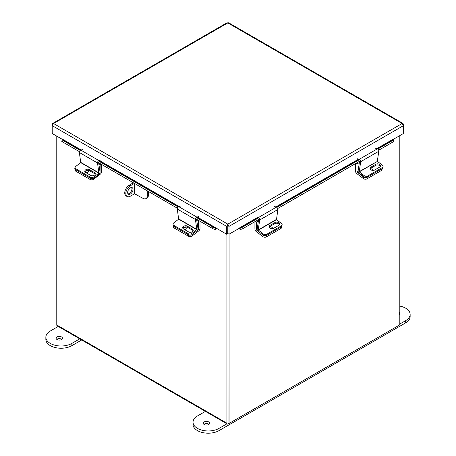 <?xml version="1.0" encoding="UTF-8"?>
<svg xmlns="http://www.w3.org/2000/svg" width="456" height="456" viewBox="0 0 456 456"><rect width="100%" height="100%" fill="white"/><g stroke="black" fill="none" stroke-linecap="round" stroke-linejoin="round"><path stroke-width="0.68" d="M56.778 136.15L56.778 324.98A1.778 1.026 -60 0 0 57.142 325.795L227.299 424.029A1.778 1.026 120 0 0 228.188 423.937L397.963 325.92A1.778 1.026 120 0 0 397.968 325.915M227.299 424.029A1.778 1.026 120 0 1 226.928 423.214L226.928 234.07M228.057 422.712L228 233.654L228 422.809L229.072 423.43L399.222 325.191L399.222 135.951M392.764 139.678L403.435 133.517L403.435 125.656L402.089 123.525L227.823 22.914L228.673 22.8L403.024 123.462L402.089 123.525L227.823 224.135L226.649 226.364L226.649 234.23L227.721 233.609L227.823 224.135L228.997 226.364L228.997 234.23L258.056 217.546M403.024 123.462L403.435 125.656L228.997 226.364L227.926 225.743L227.926 233.609L228.997 234.23M226.649 234.23L197.254 216.999M227.721 225.743L226.649 226.364L52.218 125.656L53.557 123.525L52.628 123.462L52.218 124.3L52.218 133.517L62.888 139.678M227.926 225.743L227.823 225.372M52.218 124.3L52.582 124.511M52.628 123.462L226.974 22.8L227.823 22.914L53.557 123.525L227.823 224.135M403.435 124.3L403.064 124.511M196.884 217.136L215.688 227.994L215.882 227.755M215.688 227.994L215.152 229.374A1.699 0.98 120 0 0 216.554 228.399M81.174 149.978L62.985 139.479L62.791 139.718L80.775 150.104M79.447 151.666L62.381 141.816A2.029 0.427 -158.8 0 1 61.731 141.189L62.272 139.81A2.029 0.427 21.2 0 1 62.728 139.713L62.791 139.718M215.089 229.368A2.029 0.427 -158.8 0 1 212.41 228.427L195.527 218.686M177.367 208.198L97.607 162.148M62.272 139.81A2.029 0.427 21.2 0 0 62.922 140.431L62.381 141.816M212.41 228.427L212.946 227.048L196.319 217.449M178.159 206.961L98.399 160.917M80.239 150.429L62.922 140.431M212.946 227.048A2.029 0.427 21.2 0 0 215.625 227.989M377.169 148.776L392.861 139.718L392.667 139.479L376.77 148.656M239.092 228.399A1.699 0.98 -120 0 0 240.494 229.374L239.959 227.994M392.861 139.718L392.918 139.713A2.029 0.427 -21.2 0 1 393.38 139.81A2.029 0.427 -21.2 0 1 392.73 140.431L377.785 149.061M393.38 139.81L393.916 141.189A2.029 0.427 158.8 0 1 393.266 141.816L378.662 150.241M360.502 160.729L277.715 208.523M259.555 219.011L243.236 228.427A2.029 0.427 158.8 0 1 240.557 229.368M240.021 227.989A2.029 0.427 -21.2 0 0 242.7 227.048L243.236 228.427M359.624 159.543L276.838 207.337M258.677 217.825L242.7 227.048M182.964 228.513A2.536 1.676 171.5 0 1 186.738 228.028A2.536 1.676 171.5 0 1 187.057 228.262M197.961 229.157L198.514 229.208L198.514 221.399L196.741 220.373M191.885 234.652L192.079 235.969L198.639 230.987A2.297 1.322 120 0 0 200.007 228.342L200.007 221.268M199.369 220.903L198.514 221.399M198.406 229.414L197.659 229.984M192.079 235.969A2.536 1.676 171.5 0 1 188.51 236.282L174.152 227.994A2.536 1.676 171.5 0 1 173.417 227.02L173.183 225.452A2.536 1.676 -8.5 0 0 173.918 226.427A2.536 1.676 171.5 0 1 173.183 225.452L173.018 224.335A2.536 1.676 -8.5 0 0 173.753 225.31L174.152 227.994M184.429 229.51A2.536 1.676 -8.5 0 0 187.239 227.436A2.536 1.676 -8.5 0 0 187.125 227.088M188.51 236.282L188.277 234.715L173.918 226.427L188.493 234.84L188.328 233.723L173.753 225.31M254.921 221.684L254.921 228.963A2.297 1.322 -120 0 0 256.289 231.602L262.85 236.59L263.083 235.022L256.523 230.035L257.184 229.653M258.404 220.869L256.414 222.015L256.523 230.035M255.383 221.422L256.414 222.015M270.613 228.422A2.536 1.676 -171.5 0 1 271.046 228.564M281.671 226.552L281.512 227.641A2.536 1.676 -171.5 0 1 280.776 228.61L266.418 236.903A2.536 1.676 -171.5 0 1 262.85 236.59M272.722 228.638A2.536 1.676 8.5 0 0 269.445 226.757M258.33 230.166L276.49 219.678L277.864 209.509L259.698 219.997L258.221 229.932L263.249 233.905L263.083 235.022A2.536 1.676 8.5 0 0 266.652 235.336A2.536 1.676 -171.5 0 1 263.083 235.022L258.159 231.283A1.687 0.975 -120 0 1 257.173 229.134L258.598 219.564M280.776 228.61L281.01 227.042L266.652 235.336L266.418 236.903M276.49 219.678L281.409 223.417A2.536 1.676 8.5 0 1 282.127 224.831A2.536 1.676 8.5 0 1 281.392 225.805L266.817 234.219L266.652 235.336L281.221 226.917L281.392 225.805M269.137 227.077A2.69 1.778 -171.5 0 1 269.701 226.581L274.871 223.6A2.69 1.778 -171.5 0 1 277.493 223.372A2.69 1.778 -171.5 0 1 279.357 224.842M282.127 224.831L281.962 225.948A2.536 1.676 -171.5 0 1 281.221 226.917M269.866 225.463A2.69 1.778 8.5 0 0 269.086 226.501A2.69 1.778 8.5 0 0 270.596 228.41A2.69 1.778 8.5 0 0 273.623 228.325L278.793 225.338A2.69 1.778 8.5 0 0 279.574 224.306A2.69 1.778 8.5 0 0 278.063 222.391A2.69 1.778 8.5 0 0 275.036 222.482L269.866 225.463L269.701 226.581M263.249 233.905A2.536 1.676 8.5 0 0 266.817 234.219M259.698 219.997A1.687 0.975 -120 0 0 258.256 217.609L256.477 217.056M274.643 206.568L276.416 207.121A1.687 0.975 60 0 1 277.864 209.509M196.815 229.67L195.442 219.501L177.281 209.019L178.655 219.182L196.815 229.67L191.896 233.409L192.061 234.526L196.981 230.787A1.687 0.975 120 0 0 197.972 228.638L196.582 219.29M173.018 224.335A2.536 1.676 -8.5 0 1 173.73 222.927L178.655 219.182M182.936 228.479A2.69 1.778 171.5 0 1 184.794 227.002A2.69 1.778 171.5 0 1 187.422 227.23L192.592 230.212A2.69 1.778 171.5 0 1 193.15 230.707M192.061 234.526A2.536 1.676 171.5 0 1 188.493 234.84M187.256 226.113A2.69 1.778 -8.5 0 0 184.224 226.022A2.69 1.778 -8.5 0 0 182.713 227.937A2.69 1.778 -8.5 0 0 183.5 228.969L188.664 231.956A2.69 1.778 -8.5 0 0 191.697 232.047A2.69 1.778 -8.5 0 0 193.207 230.132A2.69 1.778 -8.5 0 0 192.426 229.1L187.256 226.113L187.422 227.23M188.328 233.723A2.536 1.676 -8.5 0 0 191.896 233.409M177.281 209.019A1.687 0.975 -60 0 1 178.724 206.625L180.502 206.072M198.662 216.56L196.889 217.113A1.687 0.975 120 0 0 195.442 219.501M355.429 163.658L355.429 170.937A2.297 1.322 -120 0 0 356.797 173.576L363.352 178.564L363.586 176.996L357.031 172.009L358.131 171.37M359.351 162.587L356.923 163.989L357.031 172.009M355.885 163.39L356.923 163.989M367.599 177.053A2.536 1.676 -171.5 0 1 364.03 176.74L364.196 175.623A2.536 1.676 8.5 0 0 367.764 175.936L367.599 177.053L382.168 168.64L382.339 167.523A2.536 1.676 8.5 0 0 383.074 166.548L382.909 167.665A2.536 1.676 -171.5 0 1 382.168 168.64L382.02 169.609A2.536 1.676 -171.5 0 1 381.279 170.584L366.92 178.877A2.536 1.676 -171.5 0 1 363.352 178.564M373.207 170.413A2.536 1.676 8.5 0 0 370.152 168.709M363.586 176.996A2.536 1.676 8.5 0 0 367.154 177.304L366.92 178.877M381.279 170.584L381.512 169.016L367.154 177.304M381.512 169.016A2.536 1.676 8.5 0 0 382.253 168.042M85.597 171.125A2.536 1.676 171.5 0 1 88.373 171.239A2.536 1.676 171.5 0 1 88.698 171.473M100.041 172.625L100.155 164.61L98.821 163.841M93.588 178.319L93.719 179.185L100.274 174.198A2.297 1.322 120 0 0 101.642 171.553L101.642 164.479M101.01 164.114L100.155 164.61M93.719 179.185A2.536 1.676 171.5 0 1 90.151 179.493L75.793 171.205A2.536 1.676 171.5 0 1 75.052 170.23L74.818 168.663A2.536 1.676 -8.5 0 0 75.559 169.638L75.793 171.205M86.07 172.721A2.536 1.676 -8.5 0 0 88.88 170.647A2.536 1.676 -8.5 0 0 88.823 170.424M75.086 167.705A2.536 1.676 -8.5 0 0 74.818 168.663M90.151 179.493L89.917 177.925L75.559 169.638M377.329 161.162L378.811 151.232L360.645 161.715L359.277 171.883L377.437 161.395L359.168 171.65M359.545 161.281L358.12 170.852A1.687 0.975 -120 0 0 359.111 173.001L364.03 176.74M364.196 175.623L359.277 171.883M377.437 161.395L382.356 165.14A2.536 1.676 8.5 0 1 383.074 166.548M370.084 168.794A2.69 1.778 -171.5 0 1 370.648 168.298L375.818 165.317A2.69 1.778 -171.5 0 1 378.446 165.089A2.69 1.778 -171.5 0 1 380.304 166.565M370.813 167.187A2.69 1.778 8.5 0 0 370.033 168.218A2.69 1.778 8.5 0 0 371.543 170.134A2.69 1.778 8.5 0 0 374.57 170.042L379.74 167.056A2.69 1.778 8.5 0 0 380.521 166.024A2.69 1.778 8.5 0 0 379.01 164.109A2.69 1.778 8.5 0 0 375.983 164.2L370.813 167.187L370.648 168.298M382.339 167.523L367.764 175.936M360.645 161.715A1.687 0.975 -120 0 0 359.203 159.326L357.424 158.773M375.59 148.285L377.363 148.838A1.687 0.975 60 0 1 378.811 151.232M98.895 173.137L97.521 162.969L79.361 152.481L80.735 162.649L98.895 173.137L93.976 176.877L94.141 177.994L99.06 174.255A1.687 0.975 120 0 0 100.052 172.106L98.661 162.758M94.141 177.994A2.536 1.676 171.5 0 1 90.573 178.307L75.998 169.888A2.536 1.676 171.5 0 1 75.263 168.919L75.097 167.802A2.536 1.676 -8.5 0 1 75.81 166.389L80.735 162.649M85.016 171.94A2.69 1.778 171.5 0 1 86.874 170.47A2.69 1.778 171.5 0 1 89.501 170.698L94.671 173.679A2.69 1.778 171.5 0 1 95.23 174.175M89.336 169.581A2.69 1.778 -8.5 0 0 86.304 169.489A2.69 1.778 -8.5 0 0 84.793 171.405A2.69 1.778 -8.5 0 0 85.58 172.436L90.75 175.423A2.69 1.778 -8.5 0 0 93.776 175.514A2.69 1.778 -8.5 0 0 95.287 173.599A2.69 1.778 -8.5 0 0 94.506 172.567L89.336 169.581L89.501 170.698M75.097 167.802A2.536 1.676 -8.5 0 0 75.833 168.777L75.998 169.888M90.573 178.307L90.408 177.19L75.833 168.777M90.408 177.19A2.536 1.676 -8.5 0 0 93.976 176.877M79.361 152.481A1.687 0.975 -60 0 1 80.803 150.092L82.582 149.54M100.742 160.027L98.969 160.58A1.687 0.975 120 0 0 97.521 162.969M229.072 234.184L229.072 423.43M133.021 189.434A3.808 2.2 120 0 0 132.234 187.69A3.808 2.2 120 0 0 129.299 188.71A3.808 2.2 120 0 0 127.64 192.54A3.808 2.2 120 0 0 128.427 194.285A3.808 2.2 120 0 0 131.362 193.264A3.808 2.2 120 0 0 133.021 189.434M127.971 193.84A3.808 2.2 120 0 0 131.949 188.812A3.808 2.2 120 0 0 131.619 187.513M134.594 183.506L134.594 193.749L142.825 198.28A6.395 3.694 -120 0 0 146.023 198.599A6.395 3.694 -120 0 0 147.345 195.67L148.417 195.054L148.417 191.486M148.417 195.054A6.395 3.694 60 0 1 147.094 197.978L146.023 198.599M147.345 195.67L147.345 190.864M134.594 193.749L130.331 196.211A6.395 3.694 120 0 1 127.133 196.525A6.395 3.694 120 0 1 125.81 193.6A6.395 3.694 120 0 1 130.331 185.763L134.423 183.403M127.133 196.525L126.061 195.909A6.395 3.694 -60 0 1 124.739 192.979A6.395 3.694 -60 0 1 129.259 185.147L133.346 182.782M57.046 339.543A3.181 1.835 180 0 1 56.116 338.244A3.181 1.835 180 0 1 58.077 336.551A3.181 1.835 180 0 1 61.543 336.95A3.181 1.835 180 0 1 62.472 338.244A3.181 1.835 180 0 1 60.511 339.942A3.181 1.835 180 0 1 57.046 339.543M56.772 339.361A3.181 1.835 180 0 1 61.543 339.178A3.181 1.835 180 0 1 61.816 339.361M58.237 326.422L50.32 330.993A15.23 8.795 0 0 0 45.856 337.212L45.856 339.441A15.23 8.795 0 0 0 50.32 345.659A15.23 8.795 0 0 0 71.854 345.659L81.704 339.971M45.856 337.212A15.23 8.795 0 0 0 50.32 343.425A15.23 8.795 0 0 0 71.854 343.425L79.771 338.859M208.985 424.331A3.181 1.835 0 0 0 208.711 424.148A3.181 1.835 0 0 0 203.94 424.331M204.214 424.513A3.181 1.835 0 0 0 207.679 424.906A3.181 1.835 0 0 0 209.64 423.214A3.181 1.835 0 0 0 208.711 421.914A3.181 1.835 0 0 0 205.246 421.521A3.181 1.835 0 0 0 203.285 423.214A3.181 1.835 0 0 0 204.214 424.513M399.222 314.486A3.181 1.835 180 0 1 399.228 314.492A3.181 1.835 180 0 0 399.883 313.38A3.181 1.835 180 0 0 399.222 312.257M226.945 423.823L219.028 428.395A15.23 8.795 180 0 1 197.488 428.395A15.23 8.795 180 0 1 193.03 422.176A15.23 8.795 180 0 1 197.488 415.963L205.405 411.392M399.222 305.982A15.23 8.795 180 0 1 410.143 314.412L410.143 316.646A15.23 8.795 180 0 1 405.68 322.859L219.028 430.624A15.23 8.795 180 0 1 197.488 430.624A15.23 8.795 180 0 1 193.03 424.405L193.03 422.176M410.143 314.412A15.23 8.795 180 0 1 405.68 320.631L399.222 324.358M226.928 423.214L56.778 324.98M358.604 159.138L275.823 206.938M257.657 217.421L239.765 227.755M179.094 206.511L99.334 160.466M98.963 160.603L178.695 206.636M276.222 207.058L359.003 159.264M393.266 141.816L392.73 140.431M198.514 229.208L197.984 228.901M257.155 229.396L256.414 229.824M276.382 219.444L258.221 229.932M276.416 207.121L258.256 217.609M274.871 223.6L275.036 222.482M196.924 229.436L178.758 218.948M196.889 217.113L178.724 206.625M192.592 230.212L192.426 229.1M358.102 171.114L356.923 171.798M377.363 148.838L359.203 159.326M375.818 165.317L375.983 164.2M99.003 172.904L80.837 162.416M98.969 160.58L80.803 150.092M94.671 173.679L94.506 172.567M134.97 193.749L134.97 183.722M129.259 185.147L130.331 185.763M71.854 345.659L71.854 343.425M219.028 428.395L219.028 430.624M405.68 320.631L405.68 322.859"/></g></svg>
